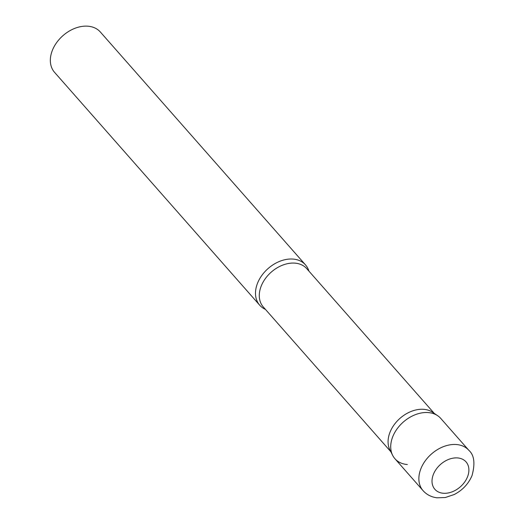 <?xml version="1.0" encoding="UTF-8"?>
<svg xmlns="http://www.w3.org/2000/svg" width="524" height="524" viewBox="0 0 524 524"><rect width="100%" height="100%" fill="white"/><g stroke="black" fill="none" stroke-linecap="round" stroke-linejoin="round"><path stroke-width="0.79" d="M468.875 450.345L440.723 418.388A30.51 21.982 138.6 0 0 415.552 414.595A30.51 21.982 138.6 0 0 392.823 436.531A30.51 21.982 138.6 0 0 394.932 458.723L423.084 490.68C426.726 494.702 431.357 497.073 436.983 497.8L445.295 497.525L454.269 494.499C462.554 490.189 468.476 483.868 472.039 475.543C475.314 463.491 474.259 455.087 468.875 450.345A30.51 21.982 138.6 0 0 443.704 446.553A30.51 21.982 138.6 0 0 420.975 468.495A30.51 21.982 138.6 0 0 423.084 490.68M392.659 455.363L389.915 449.946A28.964 20.868 -41.4 0 1 395.751 422.711A28.964 20.868 -41.4 0 1 423.772 409.329A28.964 20.868 -41.4 0 1 432.647 412.303L437.671 415.702A30.51 21.982 -41.4 0 0 428.324 412.578A30.51 21.982 -41.4 0 0 398.81 426.667A30.51 21.982 -41.4 0 0 392.659 455.363A30.51 21.982 -41.4 0 0 407.331 464.533M265.439 309.389A30.51 21.982 -41.4 0 1 259.714 305.223A30.51 21.982 -41.4 0 1 261.889 275.355A30.51 21.982 -41.4 0 1 293.099 259.079A30.51 21.982 -41.4 0 1 305.505 264.889A30.51 21.982 -41.4 0 1 308.911 271.091M259.714 305.223L54.562 72.345A30.51 21.982 -41.4 0 1 56.736 42.477A30.51 21.982 -41.4 0 1 87.953 26.2A30.51 21.982 -41.4 0 1 100.353 32.01L305.505 264.889M467.46 476.971A20.75 14.947 138.6 0 0 457.596 457.93A20.75 14.947 138.6 0 0 433.453 474.22A20.75 14.947 138.6 0 0 443.324 493.261A20.75 14.947 138.6 0 0 467.46 476.971M390.799 451.695L263.29 306.946A28.964 20.868 -41.4 0 1 265.354 278.591A28.964 20.868 -41.4 0 1 294.986 263.14A28.964 20.868 -41.4 0 1 306.756 268.655L434.272 413.397"/></g></svg>
